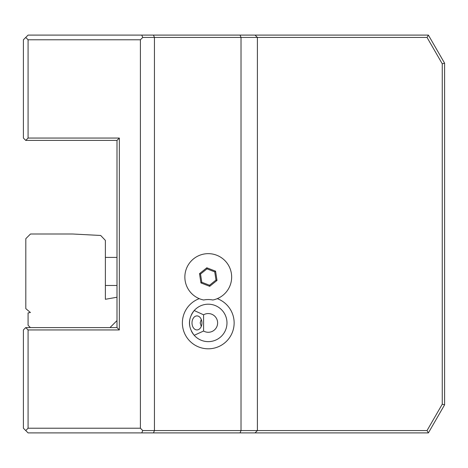 <?xml version="1.0" encoding="UTF-8"?>
<svg xmlns="http://www.w3.org/2000/svg" width="468" height="468" viewBox="0 0 468 468"><rect width="100%" height="100%" fill="white"/><g stroke="black" fill="none" stroke-linecap="round" stroke-linejoin="round"><path stroke-width="0.7" d="M142.74 37.44L154.44 37.44L153.469 35.1L141.769 35.1L142.74 37.44L140.4 39.78L28.08 39.78L25.74 37.44L23.4 39.78L23.4 138.06L25.74 140.4L117 140.4L119.34 138.06L119.34 329.94L28.08 329.94L25.74 327.6L23.4 329.94L23.4 428.22L28.08 432.9L141.769 432.9L142.74 430.56L154.44 430.56L153.469 432.9L141.769 432.9M153.469 35.1L428.39 35.1L444.6 63.18L444.6 404.82L428.39 432.9L153.469 432.9M141.769 35.1L28.08 35.1L25.74 37.44M428.39 432.9L427.038 430.56L154.44 430.56L154.44 37.44L241.02 37.44L240.049 35.1M255.06 35.1L257.4 37.44L427.038 37.44L428.39 35.1M240.049 432.9L241.02 430.56L241.02 37.44L257.4 37.44L257.4 430.56L255.06 432.9M444.6 63.18L442.26 63.806L427.038 37.44M442.26 63.806L442.26 404.194L444.6 404.82M427.038 430.56L442.26 404.194M25.74 430.56L28.08 428.22L140.4 428.22L142.74 430.56M28.08 329.94L28.08 428.22M109.98 327.6L117 320.58L117 327.6L25.74 327.6M117 320.58L117 297.238L105.37 299.292L105.37 240.394L100.696 235.474L72.61 234L30.49 234L25.81 238.68L25.81 308.64L30.42 312.507L28.08 312.922L28.08 325.26L30.42 327.6M117 140.4L117 297.238M117 327.6L119.34 329.94M28.08 39.78L28.08 138.06L119.34 138.06M25.74 140.4L28.08 138.06M140.4 428.22L140.4 39.78M199.251 298.654A25.886 25.886 0 0 0 208.26 348.806A25.886 25.886 0 0 0 217.269 298.654M213.449 299.871L214.022 299.736M214.174 299.695L214.619 299.573M215.204 299.403L216.368 299.005M212.858 300A23.377 23.377 0 0 0 203.662 300A23.4 23.4 0 0 1 188.809 264.046A23.4 23.4 0 0 1 227.711 264.046A23.4 23.4 0 0 1 212.858 300M200.737 299.216L201.328 299.403M201.913 299.579L202.334 299.695M202.492 299.736L203.662 300M191.359 330.97A18.72 18.72 0 0 0 226.98 322.92A18.72 18.72 0 0 0 191.359 314.87M189.797 319.825A18.72 18.72 0 0 0 189.797 326.015M203.58 314.812L194.22 310.536C187.861 318.79 187.861 327.05 194.22 335.304L203.58 331.028A9.36 9.36 0 0 0 215.432 316.906A9.36 9.36 0 0 0 203.58 314.812L203.58 331.028M191.997 322.92A7.02 4.967 90 0 1 196.964 315.9A7.02 4.967 90 0 1 201.924 322.92A7.02 4.967 90 0 1 196.964 329.94A7.02 4.967 90 0 1 191.997 322.92M201.263 319.416L200.187 322.92L201.263 326.424M209.699 286.322L217.006 280.443L215.567 271.177L206.821 267.79L199.514 273.669L200.953 282.935L209.699 286.322L209.535 285.258L216 280.051L214.724 271.855L206.985 268.854L200.52 274.061L201.796 282.257L209.535 285.258M200.953 282.935L201.796 282.257M199.514 273.669L200.52 274.061M206.821 267.79L206.985 268.854M215.567 271.177L214.724 271.855M217.006 280.443L216 280.051M117 285.48L105.37 285.48M105.37 257.4L117 257.4"/></g></svg>
